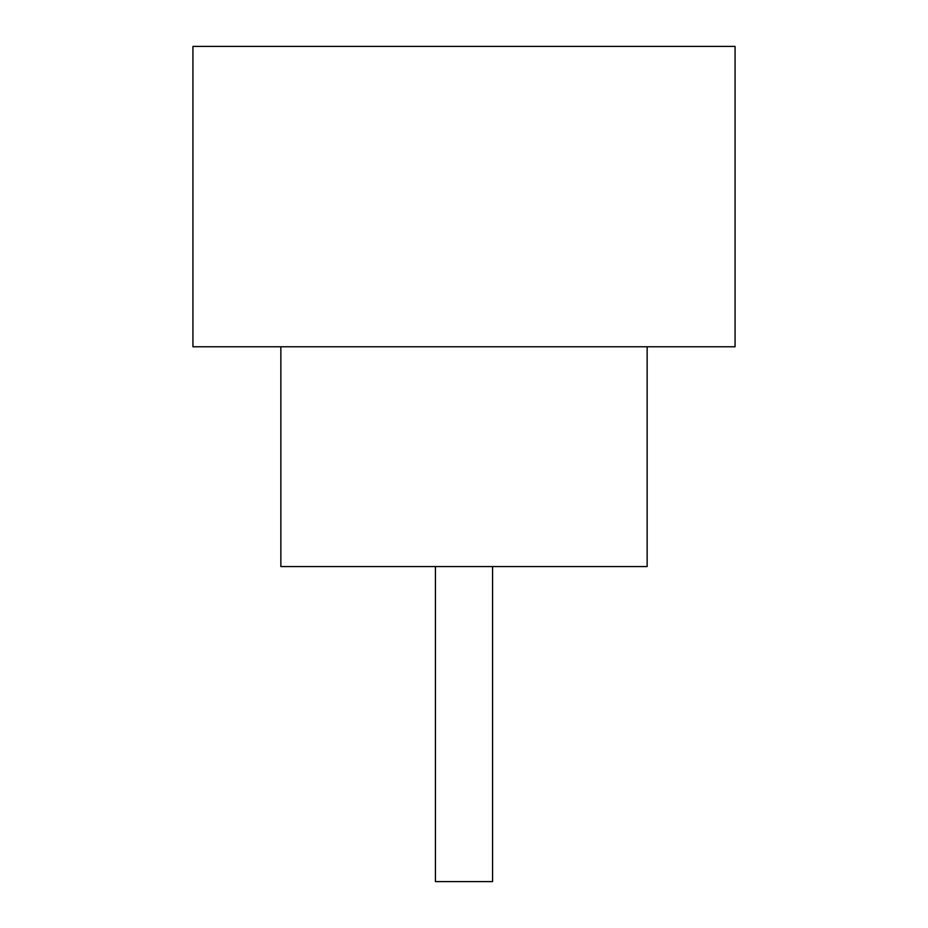 <?xml version="1.0" encoding="UTF-8"?>
<svg xmlns="http://www.w3.org/2000/svg" width="928" height="928" viewBox="0 0 928 928"><rect width="100%" height="100%" fill="white"/><g stroke="black" fill="none" stroke-linecap="round" stroke-linejoin="round"><path stroke-width="1.39" d="M492.571 566.567L492.571 881.6L435.429 881.6L435.429 566.567M280.848 346.782L280.848 566.567L647.152 566.567L647.152 346.782M735.069 346.782L192.931 346.782L192.931 46.4L735.069 46.4L735.069 346.782"/></g></svg>
